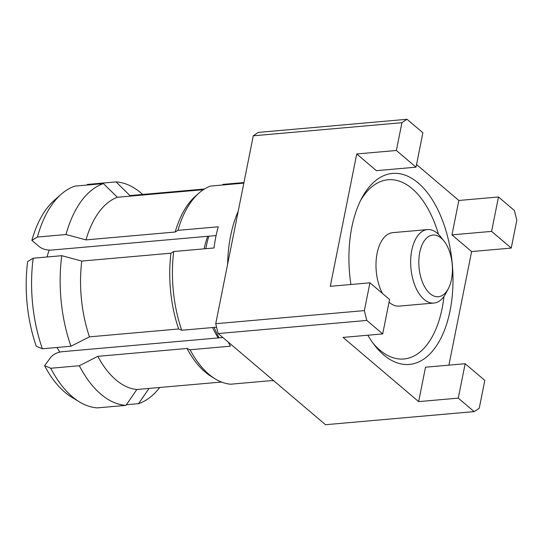<?xml version="1.0" encoding="UTF-8"?>
<svg xmlns="http://www.w3.org/2000/svg" width="544" height="544" viewBox="0 0 544 544"><rect width="100%" height="100%" fill="white"/><g stroke="black" fill="none" stroke-linecap="round" stroke-linejoin="round"><path stroke-width="0.82" d="M448.31 288.708L445.774 293.495A36.876 19.829 -95 0 1 433.915 303.049A36.876 19.829 -95 0 1 424.068 299.404A36.876 19.829 -95 0 1 410.734 258.937A36.876 19.829 -95 0 1 427.434 229.588A36.876 19.829 -95 0 1 437.288 233.233A36.876 19.829 -95 0 1 440.783 236.919L444.122 241.189A30.974 16.66 85 0 0 441.184 238.088A30.974 16.66 85 0 0 419.757 252.396A30.974 16.66 85 0 0 430.08 293.672A30.974 16.66 85 0 0 448.31 288.708A30.974 16.66 85 0 0 444.122 241.189M433.915 303.049L399.235 306.109A36.876 19.829 -95 0 1 389.382 302.464A36.876 19.829 -95 0 1 389.042 302.165M382.486 293.488A36.876 19.829 -95 0 1 376.808 254.918A36.876 19.829 -95 0 1 392.754 232.648L427.434 229.588M218.253 337.926A75.222 40.453 -95 0 1 212.575 327.542M204.129 248.839A75.222 40.453 -95 0 1 207.699 236.307M59.799 352.056A75.222 40.453 -95 0 1 57.045 347.473M47.002 256.999A75.222 40.453 -95 0 1 49.218 250.111M125.963 405.362L136.857 389.497A97.349 52.353 -95 0 1 115.94 379.882A97.349 52.353 -95 0 1 97.811 356.334L79.315 365.731A112.098 60.282 -95 0 0 100.912 394.21A112.098 60.282 -95 0 0 125.963 405.362L97.39 407.878A112.098 60.282 -95 0 1 79.465 401.921L71.57 397.106A106.196 57.113 -95 0 1 44.601 365.684L50.714 357.374C53.36 354.314 57.066 352.43 61.819 351.723L219.13 337.851A82.6 44.418 -95 0 1 214.112 327.406M205.836 248.69A82.6 44.418 -95 0 1 208.814 236.205L51.503 250.084C46.689 250.24 42.684 249.159 39.494 246.847L31.878 240.38A106.196 57.113 -95 0 1 54.216 200.41L61.152 194.29A112.098 60.282 -95 0 1 74.882 186.116L103.462 183.6A112.098 60.282 -95 0 0 66.001 234.518L37.42 237.041A112.098 60.282 -95 0 1 61.152 194.29M350.907 284.492A95.873 51.558 -95 0 1 361.699 198.281A95.873 51.558 -95 0 1 418.139 182.92A95.873 51.558 -95 0 1 450.078 310.678A95.873 51.558 -95 0 1 383.758 354.96A95.873 51.558 -95 0 1 374.673 345.379A95.873 51.558 -95 0 1 367.839 335.226M372.994 343.155A89.971 48.389 85 0 0 379.862 350.105A89.971 48.389 85 0 0 443.945 296.473M438.464 234.308A89.971 48.389 85 0 0 412.128 188.652A89.971 48.389 85 0 0 360.434 200.763M222.333 185.028L223.108 184.382L243.936 182.546M243.821 183.131L210.521 186.068A100.3 53.938 -95 0 0 198.886 193.154A100.3 53.938 -95 0 0 177.949 230.35L218.253 226.794A100.3 53.938 -95 0 0 214.016 247.969L173.72 251.525L170.952 253.198L81.763 261.066L61.771 255.694L33.191 258.216L27.649 261.555A106.196 57.113 -95 0 0 36.244 346.202L42.384 348.765A112.098 60.282 -95 0 1 33.191 258.216M42.384 348.765L70.958 346.242L89.454 336.852L178.643 328.984L181.71 330.262A100.3 53.938 -95 0 1 173.72 251.525M181.71 330.262L216.56 327.189M273.768 380.759A100.3 53.938 -95 0 1 270.932 380.657L230.629 384.214A100.3 53.938 -95 0 1 215.274 378.93A100.3 53.938 -95 0 1 208.889 374.286A100.3 53.938 -95 0 1 190.067 349.751L230.364 346.195A100.3 53.938 -95 0 1 228.317 342.156M215.274 378.93L211.324 376.523A97.349 52.353 -95 0 1 205.129 372.014A97.349 52.353 -95 0 1 187 348.466L97.811 356.334M136.857 389.497L221.496 382.038M79.465 401.921A112.098 60.282 -95 0 1 72.332 396.732A112.098 60.282 -95 0 1 50.742 368.247L44.601 365.684M218.192 333.547L366.833 320.436L382.697 333.914L343.06 337.409L418.642 401.622L458.279 398.126L465.154 363.718L484.806 380.412L479.257 408.19A153.394 82.498 -95 0 1 474.144 411.604L325.502 424.714L218.192 333.547A153.394 82.498 -95 0 1 215.73 323.707L253.28 135.81A153.394 82.498 -95 0 1 258.386 132.396L407.028 119.286L422.892 132.763L416.017 167.171L396.365 150.477L401.921 122.699A153.394 82.498 -95 0 1 407.028 119.286M70.958 346.242A112.098 60.282 -95 0 1 61.771 255.694M79.315 365.731L50.742 368.247M89.454 336.852A97.349 52.353 -95 0 1 81.763 261.066M178.643 328.984A97.349 52.353 -95 0 1 170.952 253.198M190.067 349.751L187 348.466M86.693 185.076L87.468 184.43L116.049 181.907A112.098 60.282 -95 0 1 142.698 194.453M116.049 181.907L129.934 195.582L204.469 189.006M159.718 387.484A112.098 60.282 -95 0 1 138.557 403.668L126.392 404.743M149.022 388.43L138.557 403.668M416.017 167.171L376.38 170.666L356.728 153.972L330.29 286.314L369.927 282.812L389.572 299.506L382.697 333.914M369.927 282.812L364.371 310.597L215.73 323.707M366.833 320.436A153.394 82.498 -95 0 1 364.371 310.597M514.338 210.453L498.474 196.976L491.599 231.384L511.251 248.078L516.8 220.293A153.394 82.498 -95 0 0 514.338 210.453M253.28 135.81L401.921 122.699M458.279 398.126L474.144 411.604M31.878 240.38L37.42 237.041M66.001 234.518L85.993 239.89A97.349 52.353 -95 0 1 117.348 197.268L103.462 183.6M85.993 239.89L175.182 232.023A97.349 52.353 -95 0 1 195.418 196.214L198.886 193.154M203.408 189.679L117.348 197.268M175.182 232.023L177.949 230.35M448.916 365.146L471.614 251.573L451.962 234.879L458.837 200.471L416.548 164.54M458.837 200.471L498.474 196.976M471.614 251.573L511.251 248.078M356.728 153.972L396.365 150.477M418.642 401.622L425.517 367.214L465.154 363.718M451.962 234.879L491.599 231.384M216.09 235.566L208.814 236.205M219.13 337.851L222.87 337.518M227.623 264.18A100.3 53.938 -95 0 1 238.211 211.222"/></g></svg>
